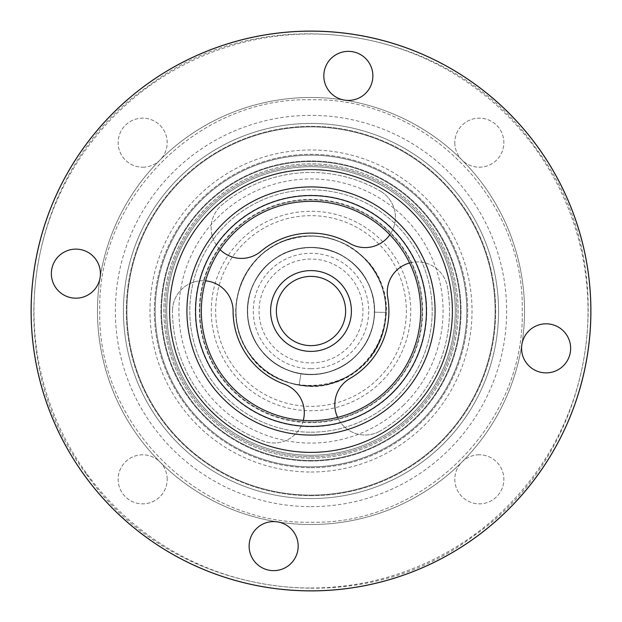 <?xml version="1.0" encoding="UTF-8"?>
<svg xmlns="http://www.w3.org/2000/svg" width="622" height="622" viewBox="0 0 622 622"><rect width="100%" height="100%" fill="white"/><g stroke="black" fill="none" stroke-linecap="round" stroke-linejoin="round"><path stroke-width="0.47" stroke-dasharray="3.11 2.33" d="M311 495.096A184.096 184.096 0 0 0 470.434 218.952A184.096 184.096 0 0 0 151.566 218.952A184.096 184.096 0 0 0 311 495.096A184.096 184.096 0 0 0 470.434 218.952A184.096 184.096 0 0 0 151.566 218.952A184.096 184.096 0 0 0 311 495.096M311 506.642A195.642 195.642 0 0 0 480.433 213.183A195.642 195.642 0 0 0 141.567 213.183A195.642 195.642 0 0 0 311 506.642M311 467.69A156.69 156.69 0 0 0 446.697 232.659A156.69 156.69 0 0 0 175.303 232.659A156.69 156.69 0 0 0 311 467.69A156.69 156.69 0 0 0 446.697 232.659A156.69 156.69 0 0 0 175.303 232.659A156.69 156.69 0 0 0 311 467.69M311 458.165A147.165 147.165 0 0 0 438.448 237.417A147.165 147.165 0 0 0 183.552 237.417A147.165 147.165 0 0 0 311 458.165A147.165 147.165 0 0 0 438.448 237.417A147.165 147.165 0 0 0 183.552 237.417A147.165 147.165 0 0 0 311 458.165M311 498.564A187.564 187.564 0 0 0 473.435 217.218A187.564 187.564 0 0 0 148.565 217.218A187.564 187.564 0 0 0 311 498.564A187.564 187.564 0 0 0 473.435 217.218A187.564 187.564 0 0 0 148.565 217.218A187.564 187.564 0 0 0 311 498.564M311 420.651A109.651 109.651 0 0 0 405.964 256.171A109.651 109.651 0 0 0 216.036 256.171A109.651 109.651 0 0 0 311 420.651A109.651 109.651 0 0 0 405.964 256.171A109.651 109.651 0 0 0 216.036 256.171A109.651 109.651 0 0 0 311 420.651A109.651 109.651 0 0 0 405.964 256.171A109.651 109.651 0 0 0 216.036 256.171A109.651 109.651 0 0 0 311 420.651A109.651 109.651 0 0 0 405.964 256.171A109.651 109.651 0 0 0 216.036 256.171A109.651 109.651 0 0 0 311 420.651M311 432.197A121.197 121.197 0 0 0 415.955 250.402A121.197 121.197 0 0 0 206.045 250.402A121.197 121.197 0 0 0 311 432.197A121.197 121.197 0 0 0 415.955 250.402A121.197 121.197 0 0 0 206.045 250.402A121.197 121.197 0 0 0 311 432.197A121.197 121.197 0 0 1 206.045 250.402A121.197 121.197 0 0 1 415.955 250.402A121.197 121.197 0 0 1 311 432.197A121.197 121.197 0 0 1 206.045 250.402A121.197 121.197 0 0 1 415.955 250.402A121.197 121.197 0 0 1 311 432.197A121.197 121.197 0 0 1 206.045 250.402A121.197 121.197 0 0 1 415.955 250.402A121.197 121.197 0 0 1 311 432.197M311 460.474A149.474 149.474 0 0 0 440.446 236.267A149.474 149.474 0 0 0 181.554 236.267A149.474 149.474 0 0 0 311 460.474A149.474 149.474 0 0 0 440.446 236.267A149.474 149.474 0 0 0 181.554 236.267A149.474 149.474 0 0 0 311 460.474M311 472.012A161.012 161.012 0 0 0 450.445 230.49A161.012 161.012 0 0 0 171.555 230.49A161.012 161.012 0 0 0 311 472.012M311 524.533A213.533 213.533 0 0 0 495.921 204.234A213.533 213.533 0 0 0 126.079 204.234A213.533 213.533 0 0 0 311 524.533A213.533 213.533 0 0 0 495.921 204.234A213.533 213.533 0 0 0 126.079 204.234A213.533 213.533 0 0 0 311 524.533A213.533 213.533 0 0 0 495.921 204.234A213.533 213.533 0 0 0 126.079 204.234A213.533 213.533 0 0 0 311 524.533A213.533 213.533 0 0 0 495.921 204.234A213.533 213.533 0 0 0 126.079 204.234A213.533 213.533 0 0 0 311 524.533A213.533 213.533 0 0 0 495.921 204.234A213.533 213.533 0 0 0 126.079 204.234A213.533 213.533 0 0 0 311 524.533A213.533 213.533 0 0 0 495.921 204.234A213.533 213.533 0 0 0 126.079 204.234A213.533 213.533 0 0 0 311 524.533M303.295 420.379A30.299 30.299 0 0 1 263.627 441.153A138.504 138.504 0 0 1 172.496 311A138.504 138.504 0 0 0 263.627 441.153A30.299 30.299 0 0 0 302.463 423.046A30.299 30.299 0 0 0 284.355 384.209A77.913 77.913 0 0 1 233.087 311A30.299 30.299 0 0 0 202.788 280.701A30.299 30.299 0 0 0 172.496 311A30.299 30.299 0 0 1 205.579 280.833M220.126 249.64A30.299 30.299 0 0 1 221.968 204.895A138.504 138.504 0 0 1 380.252 191.047A138.504 138.504 0 0 0 221.968 204.895A30.299 30.299 0 0 0 218.236 247.579A30.299 30.299 0 0 0 260.921 251.319A77.913 77.913 0 0 1 349.953 243.529A30.299 30.299 0 0 0 391.347 232.441A30.299 30.299 0 0 0 380.252 191.047A30.299 30.299 0 0 1 389.838 234.789M409.579 262.982A30.299 30.299 0 0 1 447.405 286.952A138.504 138.504 0 0 1 380.252 430.953A138.504 138.504 0 0 0 447.405 286.952A30.299 30.299 0 0 0 412.3 262.375A30.299 30.299 0 0 0 387.724 297.471A77.913 77.913 0 0 1 349.953 378.471A30.299 30.299 0 0 0 338.866 419.858A30.299 30.299 0 0 0 380.252 430.953A30.299 30.299 0 0 1 337.583 417.378M311 351.399A40.399 40.399 0 0 0 345.988 290.801A40.399 40.399 0 0 0 276.012 290.801A40.399 40.399 0 0 0 311 351.399M311 362.937A51.937 51.937 0 0 0 355.978 285.031A51.937 51.937 0 0 0 266.022 285.031A51.937 51.937 0 0 0 311 362.937M311 374.483A63.483 63.483 0 0 0 365.977 279.262A63.483 63.483 0 0 0 256.023 279.262A63.483 63.483 0 0 0 311 374.483A63.483 63.483 0 0 0 365.977 279.262A63.483 63.483 0 0 0 256.023 279.262A63.483 63.483 0 0 0 311 374.483M311 466.819A155.819 155.819 0 0 0 445.943 233.087A155.819 155.819 0 0 0 176.057 233.087A155.819 155.819 0 0 0 311 466.819A155.819 155.819 0 0 0 445.943 233.087A155.819 155.819 0 0 0 176.057 233.087A155.819 155.819 0 0 0 311 466.819A155.819 155.819 0 0 0 445.943 233.087A155.819 155.819 0 0 0 176.057 233.087A155.819 155.819 0 0 0 311 466.819A155.819 155.819 0 0 0 445.943 233.087A155.819 155.819 0 0 0 176.057 233.087A155.819 155.819 0 0 0 311 466.819A155.819 155.819 0 0 0 445.943 233.087A155.819 155.819 0 0 0 176.057 233.087A155.819 155.819 0 0 0 311 466.819M339.363 339.767A40.399 40.399 0 0 0 321.737 272.055A40.399 40.399 0 0 0 271.907 321.177A40.399 40.399 0 0 0 339.363 339.767A40.399 40.399 0 0 1 271.907 321.177A40.399 40.399 0 0 1 321.737 272.055A40.399 40.399 0 0 1 339.363 339.767M355.566 356.212A63.483 63.483 0 0 1 249.562 326.993A63.483 63.483 0 0 1 327.872 249.803A63.483 63.483 0 0 1 355.566 356.212A63.483 63.483 0 0 1 249.562 326.993A63.483 63.483 0 0 1 327.872 249.803A63.483 63.483 0 0 1 355.566 356.212M412.285 413.747A144.281 144.281 0 0 1 171.377 347.34A144.281 144.281 0 0 1 349.339 171.905A144.281 144.281 0 0 1 412.285 413.747A144.281 144.281 0 0 1 171.377 347.34A144.281 144.281 0 0 1 349.339 171.905A144.281 144.281 0 0 1 412.285 413.747M403.717 405.054A132.074 132.074 0 0 1 183.187 344.269A132.074 132.074 0 0 1 346.096 183.677A132.074 132.074 0 0 1 403.717 405.054M392.264 393.431A115.754 115.754 0 0 1 198.978 340.156A115.754 115.754 0 0 1 341.758 199.405A115.754 115.754 0 0 1 392.264 393.431M377.935 378.899A95.345 95.345 0 0 1 218.726 335.017A95.345 95.345 0 0 1 336.339 219.076A95.345 95.345 0 0 1 377.935 378.899M389.395 390.53A111.672 111.672 0 0 1 202.927 339.13A111.672 111.672 0 0 1 340.677 203.34A111.672 111.672 0 0 1 389.395 390.53M381.014 382.025A99.738 99.738 0 0 1 214.481 336.121A99.738 99.738 0 0 1 337.505 214.854A99.738 99.738 0 0 1 381.014 382.025M374.467 312.213L386.013 312.431L374.467 312.213C374.693 346.143 343.686 375.991 309.787 374.467C275.857 374.693 246.009 343.686 247.533 309.787C247.152 273.618 282.435 242.751 318.231 247.929C354.276 250.993 381.651 289.043 373.099 324.186C366.63 359.78 326.146 383.416 291.975 371.567C257.166 361.747 237.472 319.203 252.516 286.307C265.594 252.586 309.818 237.029 341.128 255.121C368.403 269.116 381.745 304.313 370.595 332.871C359.143 367.174 315.719 384.831 283.57 368.255C250.503 353.591 237.052 308.683 256.614 278.259C274.341 246.732 320.322 237.604 348.755 259.965C378.456 280.608 383.175 327.25 358.218 353.428C334.846 381.037 287.97 381.309 264.28 353.98C239.019 328.089 243.194 281.401 272.654 260.408C300.823 237.721 346.905 246.312 365.005 277.63C381.651 303.373 375.634 340.522 351.718 359.703C324.668 383.712 278.228 377.329 258.651 346.913C239.664 320.579 245.822 280.468 271.837 261.038C302.432 235.24 354.524 248.396 369.196 285.63C384.621 318.347 365.425 361.118 330.733 371.342C296.694 383.587 255.945 360.418 249.064 324.909C240.1 289.868 267.032 251.498 303.031 248.022C338.765 242.424 374.405 272.879 374.452 309.048C376.022 339.659 352.262 368.854 321.971 373.527C286.54 380.827 249.492 352.106 247.712 315.984C243.816 280.024 275.919 245.861 312.05 247.525C348.219 247.058 379.171 282.264 374.086 318.075C371.295 348.6 343.639 374.117 312.983 374.452C276.883 376.644 244.275 342.963 247.649 306.949C248.886 270.803 285.514 241.546 321.045 248.318C354.68 252.82 379.91 287.691 373.682 321.045C369.18 354.68 334.309 379.918 300.955 373.682L299.128 385.08L300.955 373.682M311 456.719A145.719 145.719 0 0 0 437.196 238.14A145.719 145.719 0 0 0 184.804 238.14A145.719 145.719 0 0 0 311 456.719A145.719 145.719 0 0 0 437.196 238.14A145.719 145.719 0 0 0 184.804 238.14A145.719 145.719 0 0 0 311 456.719M311 495.68A184.68 184.68 0 0 0 470.932 218.664A184.68 184.68 0 0 0 151.068 218.664A184.68 184.68 0 0 0 311 495.68A184.68 184.68 0 0 0 470.932 218.664A184.68 184.68 0 0 0 151.068 218.664A184.68 184.68 0 0 0 311 495.68M526.259 362.758A24.53 24.53 0 0 0 560.515 368.201A24.53 24.53 0 0 0 565.958 333.944A24.53 24.53 0 0 0 531.701 328.502A24.53 24.53 0 0 0 526.259 362.758M362.758 95.741A24.53 24.53 0 0 0 368.201 61.485A24.53 24.53 0 0 0 333.944 56.042A24.53 24.53 0 0 0 328.502 90.299A24.53 24.53 0 0 0 362.758 95.741M95.741 259.242A24.53 24.53 0 0 0 61.485 253.799A24.53 24.53 0 0 0 56.042 288.056A24.53 24.53 0 0 0 90.299 293.498A24.53 24.53 0 0 0 95.741 259.242M259.242 526.259A24.53 24.53 0 0 0 253.799 560.515A24.53 24.53 0 0 0 288.056 565.958A24.53 24.53 0 0 0 293.498 531.701A24.53 24.53 0 0 0 259.242 526.259M222.256 375.408A109.651 109.651 0 0 1 299.586 201.94A109.651 109.651 0 0 1 411.15 355.644A109.651 109.651 0 0 1 222.256 375.408M196.575 394.053A141.396 141.396 0 0 1 296.29 170.374A141.396 141.396 0 0 1 440.143 368.566A141.396 141.396 0 0 1 196.575 394.053M210.586 383.883A124.081 124.081 0 0 1 298.086 187.595A124.081 124.081 0 0 1 424.328 361.522A124.081 124.081 0 0 1 210.586 383.883A124.081 124.081 0 0 1 298.086 187.595A124.081 124.081 0 0 1 424.328 361.522A124.081 124.081 0 0 1 210.586 383.883M84.483 475.418A279.9 279.9 0 0 1 281.875 32.616A279.9 279.9 0 0 1 566.65 424.966A279.9 279.9 0 0 1 84.483 475.418A279.9 279.9 0 0 1 281.875 32.616A279.9 279.9 0 0 1 566.65 424.966A279.9 279.9 0 0 1 84.483 475.418A279.9 279.9 0 0 1 281.875 32.616A279.9 279.9 0 0 1 566.65 424.966A279.9 279.9 0 0 1 84.483 475.418M311 422.097A111.097 111.097 0 0 1 214.792 255.455A111.097 111.097 0 0 1 407.208 255.455A111.097 111.097 0 0 1 311 422.097A111.097 111.097 0 0 1 214.792 255.455A111.097 111.097 0 0 1 407.208 255.455A111.097 111.097 0 0 1 311 422.097M311 461.05A150.05 150.05 0 0 1 181.056 235.979A150.05 150.05 0 0 1 440.944 235.979A150.05 150.05 0 0 1 311 461.05A150.05 150.05 0 0 1 181.056 235.979A150.05 150.05 0 0 1 440.944 235.979A150.05 150.05 0 0 1 311 461.05M142.663 167.194A24.53 24.53 0 0 0 163.905 130.402A24.53 24.53 0 0 0 121.422 130.402A24.53 24.53 0 0 0 142.663 167.194A24.53 24.53 0 0 1 118.141 142.663A24.53 24.53 0 0 1 142.663 118.141A24.53 24.53 0 0 1 167.194 142.663A24.53 24.53 0 0 1 142.663 167.194M454.806 142.663A24.53 24.53 0 0 0 491.598 163.905A24.53 24.53 0 0 0 491.598 121.422A24.53 24.53 0 0 0 454.806 142.663A24.53 24.53 0 0 1 479.337 118.141A24.53 24.53 0 0 1 503.859 142.663A24.53 24.53 0 0 1 479.337 167.194A24.53 24.53 0 0 1 454.806 142.663M479.337 454.806A24.53 24.53 0 0 0 458.095 491.598A24.53 24.53 0 0 0 500.578 491.598A24.53 24.53 0 0 0 479.337 454.806A24.53 24.53 0 0 1 503.859 479.337A24.53 24.53 0 0 1 479.337 503.859A24.53 24.53 0 0 1 454.806 479.337A24.53 24.53 0 0 1 479.337 454.806M167.194 479.337A24.53 24.53 0 0 0 130.402 458.095A24.53 24.53 0 0 0 130.402 500.578A24.53 24.53 0 0 0 167.194 479.337A24.53 24.53 0 0 1 142.663 503.859A24.53 24.53 0 0 1 118.141 479.337A24.53 24.53 0 0 1 142.663 454.806A24.53 24.53 0 0 1 167.194 479.337M311 426.42A115.42 115.42 0 0 0 410.955 253.286A115.42 115.42 0 0 0 211.045 253.286A115.42 115.42 0 0 0 311 426.42M311 435.081A124.081 124.081 0 0 0 418.458 248.963A124.081 124.081 0 0 0 203.542 248.963A124.081 124.081 0 0 0 311 435.081A124.081 124.081 0 0 0 418.458 248.963A124.081 124.081 0 0 0 203.542 248.963A124.081 124.081 0 0 0 311 435.081A124.081 124.081 0 0 0 418.458 248.963A124.081 124.081 0 0 0 203.542 248.963A124.081 124.081 0 0 0 311 435.081M311 588.015A277.015 277.015 0 0 0 550.905 172.496A277.015 277.015 0 0 0 71.095 172.496A277.015 277.015 0 0 0 311 588.015M311 590.9A279.9 279.9 0 0 0 553.401 171.05A279.9 279.9 0 0 0 68.599 171.05A279.9 279.9 0 0 0 311 590.9A279.9 279.9 0 0 0 553.401 171.05A279.9 279.9 0 0 0 68.599 171.05A279.9 279.9 0 0 0 311 590.9M311 368.714A57.714 57.714 0 0 0 360.978 282.147A57.714 57.714 0 0 0 261.022 282.147A57.714 57.714 0 0 0 311 368.714M311 452.396A141.396 141.396 0 0 0 433.448 240.302A141.396 141.396 0 0 0 188.552 240.302A141.396 141.396 0 0 0 311 452.396M311 522.223C423.862 525.139 525.139 423.862 522.223 311C525.139 198.138 423.862 96.861 311 99.777C198.138 96.861 96.861 198.138 99.777 311C96.876 423.877 198.123 525.123 311 522.223C423.862 525.139 525.139 423.862 522.223 311C525.139 198.138 423.862 96.861 311 99.777C198.138 96.861 96.861 198.138 99.777 311C96.876 423.877 198.123 525.123 311 522.223M386.013 312.431C386.246 346.928 358.008 380.034 323.759 384.932C289.829 391.588 252.789 370.611 240.971 337.917C221.214 291.959 259.358 235.132 309.305 235.995C340.887 236.624 364.049 250.915 378.798 278.874C387.187 297.246 388.26 316.015 382.025 335.18C365.223 394.154 275.935 403.857 246.872 349.937C222.87 313.045 240.426 258.169 281.369 242.075C314.017 230.07 342.574 236.414 367.034 261.108C387.661 286.594 391.393 314.328 378.215 344.324C369.686 361.04 356.795 373.06 339.526 380.392C306.405 394.799 264.381 380.781 246.545 349.401C218.571 306.514 248.652 242.642 299.524 236.858C323.16 233.724 343.904 240.03 361.771 255.766C408.934 294.937 381.885 380.439 320.828 385.376C287.885 388.151 262.725 375.463 245.34 347.294C227.224 316.038 236.337 272.669 265.493 251.35C280.864 239.913 298.117 234.875 317.236 236.236C331.907 237.55 345.101 242.666 356.818 251.591C379.249 270.189 388.672 293.949 385.08 322.865C379.684 363.753 336.269 393.835 296.064 384.52C263.223 378.417 237.192 348.11 236.072 314.763C235.38 298.358 239.517 283.282 248.481 269.528C266.947 240.372 307.486 227.831 339.013 241.406C371.171 253.403 391.743 290.754 384.808 324.451C378.347 367.151 330.453 396.502 289.487 382.872C251.646 372.539 227.512 329.481 238.467 291.811C247.066 256.505 283.881 231.555 319.661 236.477C331.503 237.892 342.403 241.872 352.371 248.411C379.047 267.927 389.714 293.988 384.38 326.612C380.345 344.619 371.046 359.298 356.499 370.65C325.64 395.46 275.943 389.216 252.182 357.572C231.019 331.751 230.645 291.749 251.319 265.54C258.41 256.287 267.165 249.049 277.591 243.824C315.424 223.593 367.205 243.917 381.193 284.503C390.445 311.824 386.138 336.813 368.278 359.454C362.377 366.412 355.45 372.111 347.488 376.551C305.013 402.395 243.746 373.184 237.099 323.914C230.98 291.936 248.598 257.399 278.088 243.575C312.042 226.035 357.673 239.968 375.999 273.532C408.957 324.583 358.575 397.73 299.128 385.08M86.349 474.057C-3.88 356.274 25.65 170.374 147.943 86.349C265.726 -3.88 451.626 25.65 535.651 147.943C625.88 265.726 596.35 451.626 474.057 535.651C356.243 625.88 170.405 596.35 86.349 474.057"/><path stroke-width="0.93" d="M205.579 280.833A30.299 30.299 0 0 1 233.087 311A77.913 77.913 0 0 0 284.355 384.209A30.299 30.299 0 0 1 303.295 420.379M389.838 234.789A30.299 30.299 0 0 1 349.953 243.529A77.913 77.913 0 0 0 260.921 251.319A30.299 30.299 0 0 1 220.126 249.64M337.583 417.378A30.299 30.299 0 0 1 349.953 378.471A77.913 77.913 0 0 0 387.724 297.471A30.299 30.299 0 0 1 409.579 262.982M311 351.399A40.399 40.399 0 0 0 345.988 290.801A40.399 40.399 0 0 0 276.012 290.801A40.399 40.399 0 0 0 311 351.399M526.259 362.758A24.53 24.53 0 0 1 543.558 323.953A24.53 24.53 0 0 1 568.516 358.334A24.53 24.53 0 0 1 526.259 362.758M362.758 95.741A24.53 24.53 0 0 1 323.953 78.442A24.53 24.53 0 0 1 358.334 53.484A24.53 24.53 0 0 1 362.758 95.741M95.741 259.242A24.53 24.53 0 0 1 78.442 298.047A24.53 24.53 0 0 1 53.484 263.666A24.53 24.53 0 0 1 95.741 259.242M259.242 526.259A24.53 24.53 0 0 1 298.047 543.558A24.53 24.53 0 0 1 263.666 568.516A24.53 24.53 0 0 1 259.242 526.259M222.256 375.408A109.651 109.651 0 0 1 299.586 201.94A109.651 109.651 0 0 1 411.15 355.644A109.651 109.651 0 0 1 222.256 375.408M217.591 378.798A115.42 115.42 0 0 1 298.988 196.202A115.42 115.42 0 0 1 416.421 357.992A115.42 115.42 0 0 1 217.591 378.798M210.586 383.883A124.081 124.081 0 0 1 298.086 187.595A124.081 124.081 0 0 1 424.328 361.522A124.081 124.081 0 0 1 210.586 383.883M84.53 475.379A279.838 279.838 0 0 1 281.875 32.678A279.838 279.838 0 0 1 566.595 424.943A279.838 279.838 0 0 1 84.53 475.379M84.483 475.418A279.9 279.9 0 0 1 281.875 32.616A279.9 279.9 0 0 1 566.65 424.966A279.9 279.9 0 0 1 84.483 475.418M335.312 335.662A34.63 34.63 0 0 1 277.49 319.724A34.63 34.63 0 0 1 320.198 277.622A34.63 34.63 0 0 1 335.312 335.662M196.575 394.053A141.396 141.396 0 0 1 296.29 170.374A141.396 141.396 0 0 1 440.143 368.566A141.396 141.396 0 0 1 196.575 394.053"/></g></svg>
